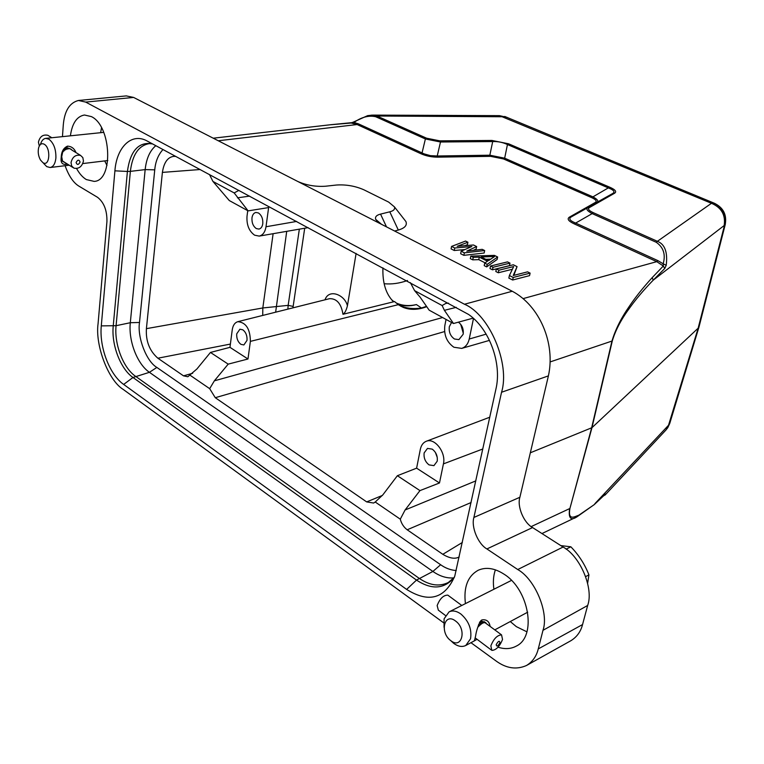 <?xml version="1.0" encoding="UTF-8"?>
<svg xmlns="http://www.w3.org/2000/svg" width="764" height="764" viewBox="0 0 764 764"><rect width="100%" height="100%" fill="white"/><g stroke="black" fill="none" stroke-linecap="round" stroke-linejoin="round"><path stroke-width="1.15" d="M426.732 306.679C418.137 309.945 410.325 310.194 403.287 307.424L398.311 304.664L394.549 301.56L393.555 301.799C385.954 294.245 382.411 282.928 382.926 267.868M400.374 305.992L402.848 307.176C408.473 309.43 414.68 309.697 421.461 307.988L416.418 304.578C408.921 306.297 402.141 305.743 396.086 302.916M399.066 305.18L400.326 305.753C406.754 308.465 413.801 309.2 421.461 307.988L426.503 306.354M392.744 300.987L393.88 301.723M407.47 280.503C399.448 283.377 391.665 284.456 384.13 283.721M393.555 301.799L342.988 314.281C344.736 313.278 346.216 310.461 347.419 305.839L356.1 253.438M175.844 156.439L173.915 156.343C167.755 157.05 163.916 162.407 162.398 172.397L146.401 328.654C145.685 341.05 149.515 350.896 157.871 358.211L183.513 375.85L187.839 376.748L196.892 369.002L210.463 352.443L229.964 347.343L232.237 329.867C232.934 325.349 234.796 322.628 237.805 321.692C245.989 322.389 250.181 328.95 250.382 341.374L247.975 359.004L228.188 364.132L214.359 380.825L442.595 317.537M238.903 190.379L234.166 192.929L248.128 210.883L268.622 207.579L266.006 226.755C265.098 232.141 262.826 235.255 259.187 236.095L254.622 235.188C249.026 231.167 246.495 224.855 247.011 216.26L247.737 210.663M67.423 164.069L65.962 164.336C62.104 164.709 60.518 162.407 61.215 157.422C61.397 151.673 63.508 147.91 67.538 146.134C71.549 146.363 74.356 148.512 75.989 152.599M40.454 144.463C41.514 140.767 43.271 138.742 45.725 138.37L48.944 139.21C53.776 143.078 56.087 149.352 55.896 158.033C55.256 163.697 53.337 166.858 50.118 167.517L46.738 166.619L43.577 163.353M44.283 144.272C51.226 148.149 49.65 167.44 42.841 162.589L40.482 160.029C38.343 156.114 37.732 152.036 38.63 147.777C39.795 144.109 41.676 142.935 44.283 144.272M61.903 159.905L62.447 160.717L61.712 156.715L62.648 152.151M63.183 161.739L62.352 160.803M66.162 148.063L68.693 148.713L65.637 148.417M64.491 149.037L65.494 148.331L66.678 149.056L65.437 149.62L64.491 149.037L64.061 149.648M63.259 150.747L63.985 149.601L64.73 150.059L62.944 151.558M70.403 148.923L70.966 149.181M68.235 148.025L70.584 149.047L67.805 148.159M83.448 161.051C81.977 166.743 78.797 169.102 73.907 168.137L71.644 165.96L71.033 162.531C72.494 156.83 75.674 154.452 80.554 155.398L82.846 157.604L83.448 161.051M62.419 160.889L63.842 161.863L62.371 161.147M63.756 161.987L64.988 162.541M63.059 151.625L62.514 152.695M64.73 150.059L63.746 151.157L63.269 150.861M66.678 149.056L65.484 149.83L64.472 149.2M68.693 148.713L67.413 149.075L66.086 148.264M70.584 149.047L68.082 148.206M71.778 150.011L80.554 155.398M71.081 149.534L70.479 148.875M72.064 150.183L71.224 149.343M48.877 135.925L47.817 135.285C42.946 134.283 39.814 136.584 38.42 142.171L39.317 145.962M80.086 162.054C78.501 165.014 77.174 165.167 76.085 162.541C77.67 159.581 79.007 159.428 80.086 162.054M477.08 639.296L474.492 640.767L475.58 636.087C476.421 630.386 478.188 625.239 480.9 620.635L481.864 619.938C486.477 619.155 489.227 621.313 490.116 626.423M444.056 627.282L444.094 618.821L449.07 611.878C452.632 610.226 456.557 610.933 460.854 613.998C468.743 620.941 471.971 629.202 470.538 638.78L465.782 645.475C462.086 647.261 458.037 646.535 453.615 643.298L450.598 640.49M455.554 621.017C467.11 629.164 461.924 649.782 450.741 640.604C439.415 632.525 444.304 612.079 455.554 621.017M479.935 621.8L480.948 621.313L483.039 622.861L481.845 623.491L479.821 621.991M483.746 621.772L485.293 622.469M481.74 621.18L484.72 622.488L481.081 621.418M464.331 604.181L458.448 607.141M502.531 639.449C499.704 646.487 496.142 650.135 491.835 650.403L490.851 645.866C493.678 638.799 497.249 635.132 501.547 634.874L502.531 639.449M475.093 637.892L475.953 638.446M478.369 625.229L479.181 625.926L477.786 627.149M479.114 625.783L477.92 627.158M479.4 622.736L481.11 624.198L479.849 625.258L478.675 624.379M479.849 625.258L478.732 624.226M481.1 623.997L479.849 625.057M483.039 622.861L481.778 623.739L479.697 622.192M484.72 622.488L483.583 622.899L481.511 621.361M485.703 623.08L484.701 622.526M485.083 622.813L484.013 621.638M485.818 623.166L485.245 622.545M485.36 622.44L485.894 622.832M448.602 595.719L447.79 595.118C443.368 595.185 439.825 598.67 437.151 605.575L438.335 610.14L445.402 615.459M499.952 642.629C497.918 646.296 496.667 646.984 496.199 644.692C498.243 641.015 499.494 640.327 499.952 642.629M566.114 549.163L570.842 546.795L560.805 545.601M587.64 583.238L588.929 574.872C584.785 564.271 578.749 554.922 570.842 546.795M585.711 576.591L588.929 574.872M101.287 325.884L114.906 170.83C116.644 146.994 131.733 132.267 147.223 141.044L468.59 314.453C489.313 328.749 502.063 363.282 495.941 389.019L454.752 576.19C444.772 598.804 428.728 603.216 406.629 589.426L123.653 384.426C109.558 374.599 99.158 347.19 101.287 325.884L116.08 325.703C114.142 344.115 123.185 367.837 135.467 376.241L419.044 578.252C429.502 585.444 439.252 586.867 448.315 582.502L454.379 577.288M465.429 603.627C463.471 587.344 467.673 576.247 478.016 570.345C485.885 566.793 494.585 568.082 504.106 574.222C529.146 589.674 536.987 636.412 516.33 646.086C510.906 649.018 504.813 649.381 498.052 647.194M70.403 135.82C72.16 123.31 76.839 116.376 84.46 115.011L91.336 116.586C111.534 125.84 113.635 180.858 94.163 181.393L86.342 179.569C82.646 177.334 79.389 173.648 76.581 168.529M470.958 642.696L495.826 660.803C506.102 668.395 516.321 669.971 526.472 665.511C532.546 661.805 536.481 656.276 538.257 648.923L542.984 630.319C549.163 612.919 535.067 579.188 517.744 569.533L486.897 548.944C478.006 543.93 470.996 526.883 473.89 517.457L501.547 392.257C510.333 363.693 489.409 314.52 464.464 304.244L85.683 102.09L78.425 100.485C69.524 102.777 64.472 110.99 63.269 125.143L62.457 136.641M65.093 165.702C68.836 176.121 73.535 182.988 79.179 186.301L97.572 197.332C104.009 202.412 107.132 210.482 106.931 221.531L98.079 323.63C94.984 345.194 108.364 380.472 123.185 389.401L443.636 622.794M501.547 392.257L548.399 375.888L519.883 497.269C516.922 506.436 523.76 522.843 532.565 527.561L486.897 548.944M548.399 375.888C555.676 343.16 539.489 305.638 512.272 291.256L381.57 224.349L375.678 219.354C374.923 216.842 376.547 215.095 380.548 214.111L389.783 211.809C393.622 210.854 395.169 209.221 394.444 206.891L388.637 202.078L363.884 189.797C355.231 185.996 346.073 184.41 336.418 185.031L325.426 186.235C315.57 186.855 306.374 185.28 297.836 181.498L133.605 97.429L126.27 95.901L78.425 100.485M526.472 665.511L570.718 640.805C576.791 637.119 580.736 631.704 582.55 624.56L587.659 605.47C593.934 588.528 580.21 556.135 563.068 547.043L532.565 527.561M101.536 127.741L100.628 132.697M104.706 160.908L106.989 165.463M495.387 569.829C493.372 575.607 492.875 582.082 493.907 589.254M510.276 621.552L516.34 626.633L526.931 631.838M541.953 533.558L576.992 516.808C570.765 520.933 568.301 518.202 569.6 508.623L531.171 526.606M667.86 427.525L669.741 423.457L698.821 327.565L591.966 427.678L530.331 452.794M594.163 504.689L578.921 515.137C574.566 516.712 567.662 521.144 569.934 508.385L591.632 427.888L611.945 341.136C615.335 329.685 621.103 318.111 629.259 306.412C635.209 297.511 642.868 287.904 652.217 277.599L663.314 266.015L656.773 261.651L523.13 298.609M218.256 140.757L357.122 124.542L420.849 153.698C426.073 156.028 431.775 157.174 437.944 157.155L437.228 155.99L489.839 155.207L504.679 158.186L592.749 196.787C597.448 199.242 598.833 201.094 596.913 202.345L571.281 216.9C568.435 218.657 569.82 220.681 575.435 222.973L657.976 260.677L663.171 263.8L663.314 266.015L664.737 268.508L653.21 280.168C643.775 289.909 635.934 299.163 629.67 307.93C621.218 319.352 615.431 330.363 612.289 340.954L550.166 361.916M437.944 157.145L490.564 156.343L503.552 158.96L504.67 158.186L507.449 144.539C502.779 142.324 497.861 141.34 492.704 141.569L440.484 141.999L425.386 138.962L422.053 152.915L423.972 153.831L430.418 155.655L437.237 155.98L440.484 141.999L439.777 140.853L491.968 140.452L508.557 143.785L507.449 144.539L608.488 187.963C613.788 190.016 615.23 191.84 612.814 193.426L596.913 202.345M503.552 158.96L591.632 197.618C595.987 199.614 597.19 201.238 595.261 202.489L596.913 202.336M569.581 217.033C566.735 218.819 568.292 221.102 574.232 223.881L592.176 213.605C587.201 210.95 585.759 208.954 587.841 207.627L571.281 216.9L569.581 217.033L595.261 202.489M394.616 231.034L398.311 230.04C404.786 228.159 407.327 225.342 405.932 221.579L402.972 217.788M464.827 245.683L467.425 244.7L467.912 242.236L457.206 246.304L473.46 244.986L476.65 246.571L476.144 249.035L473.269 250.372M463.853 255.348L484.156 253.027L484.662 250.544L464.359 252.846L463.853 255.348L460.644 253.724L461.141 251.222L471.808 246.505L454.742 248.004L454.255 250.496L464.932 249.551M467.912 242.236L465.553 241.061L451.572 246.4L451.085 248.892L454.255 250.496M487.203 264.354L484.72 263.102L484.204 265.633L486.678 266.884L497.116 259.483L497.641 256.99L487.203 264.354L486.678 266.884M484.72 263.102L487.47 261.231L479.286 257.124L473.26 257.325L470.825 256.102L470.318 258.614L472.744 259.846L478.77 259.636L485.121 262.835M492.474 269.816L509.454 265.633L509.989 263.122L493.009 267.276L492.474 269.816L489.982 268.556L490.517 266.025L507.506 261.89L509.989 263.122M513.828 275.365L517.066 266.636L513.217 275.517L527.571 271.85L530.111 273.12L529.548 275.642L512.663 280.016L508.843 278.086L509.387 275.527L513.675 266.55L498.854 270.227L498.319 272.767L512.386 269.253M517.066 266.636L513.312 264.774L496.342 268.957L495.807 271.497L498.319 272.767M330.573 124.733L353.971 122.45L358.316 123.806L357.122 124.542L351.249 123.004L329.943 124.809M604.821 494.671L594.869 503.696L668.519 425.262L666.179 429.74M652.217 277.599L653.21 280.168L725.179 224.769L698.888 327.393M530.111 273.12L513.217 277.456L512.663 280.016M513.217 277.456L509.387 275.527M496.342 268.957L498.854 270.227M490.517 266.025L493.009 267.276M479.286 257.124L478.77 259.636M473.26 257.325L472.744 259.846M470.825 256.102L494.375 255.377L497.641 256.99M476.65 246.571L466.785 251.117L482.246 249.351L484.662 250.544M464.359 252.846L461.141 251.222M451.572 246.4L454.742 248.004M591.632 197.618L609.596 187.142C615.383 189.663 617.016 191.716 614.485 193.292L612.823 193.435L587.841 207.627L589.56 207.483C587.382 208.801 588.652 210.549 593.37 212.707L592.176 213.605L656.2 242.255C663.496 247.316 665.816 254.498 663.171 263.8L666.218 265.299L664.737 268.508M490.564 156.343L489.839 155.207L492.694 141.569L491.968 140.452M420.849 153.698L422.053 152.915L358.316 123.806M371.294 115.135L376.91 116.013L426.57 138.198L425.395 138.972L375.726 116.739C368.783 115.183 361.534 117.083 353.971 122.45L353.617 121.982L350.943 123.023M604.62 494.871L605.862 494.041L605.155 495.024M605.26 494.107L605.862 494.041M715.075 203.549L711.465 203.291L657.393 241.309C664.871 244.184 667.812 252.177 666.218 265.299M481.148 256.981L494.575 256.523L488.511 260.677L481.148 256.981M353.617 121.982L367.675 115.631L372.603 115.106L499.475 115.65L507.162 117.379M666.8 428.986L667.86 427.534M699.127 326.448L698.85 327.489M603.589 495.893L605.661 494.432L666.189 429.76L670.124 422.253M725.332 224.167L725.179 224.769C727.041 214.846 723.403 207.655 714.264 203.205M713.987 203.138C723.136 207.808 726.621 215.257 724.444 225.485L698.057 328.539L668.519 425.262M426.57 138.198L439.777 140.853M485.789 259.311L490.765 259.13M375.726 116.739L376.91 116.013L505.577 116.768M504.689 116.443L714.273 203.205M155.827 145.676C149.906 150.632 146.354 158.616 145.16 169.608L130.31 322.714C128.314 340.82 137.233 364.103 149.419 372.316L432.892 571.453C439.949 576.352 446.959 578.491 453.911 577.87M162.99 149.524C158.253 154.7 155.512 161.471 154.748 169.837L139.497 322.475C137.167 337.344 146.43 361.458 156.859 367.427L440.637 564.739C445.422 568.168 450.617 570.106 456.223 570.555M448.544 303.174L445.851 303.384L442.127 305.543L414.585 290.626L410.373 282.642M190.035 375.219L209.68 388.666L215.267 397.7L366.682 501.91L373.625 503.037L375.229 502.015L400.288 519.176C401.444 523.617 403.745 527.16 407.183 529.786L442.814 554.311C449.566 558.379 455.029 559.258 459.193 556.966M234.166 192.929L212.936 181.431L209.498 174.555M414.585 290.626L420.066 297.091L429.158 310.165L453.491 323.506L473.164 318.139M442.127 305.543L444.4 310.318L453.491 323.506M400.288 519.176L405.092 509.98L475.838 480.881M375.229 502.015L382.821 494.891L397.375 475.714L419.961 490.612L405.092 509.98M209.68 388.666L214.359 380.825M210.463 352.443L228.188 364.132M212.936 181.431L229.276 200.54L248.128 210.883M473.489 318.435L469.23 339.025C468.065 344.01 465.553 347.133 461.695 348.384L453.911 347.248C446.787 342.234 443.769 335.004 444.839 325.55L446.052 319.428M397.375 475.714L416.609 468.17L420.353 449.242C421.231 445.221 423.18 442.576 426.188 441.305C434.62 437.4 446.252 452.498 443.426 463.882L439.481 482.972L419.961 490.612M416.609 468.17L439.481 482.972M229.964 347.343L247.975 359.004M146.401 328.654L262.816 307.959L288.162 305.361L287.875 309.124M451.562 322.456L449.327 326.677C448.716 332.063 450.435 336.17 454.484 339.006L458.906 339.617L463.146 334.298C463.786 329.16 462.201 325.111 458.39 322.169M424.144 452.909C423.59 457.903 425.233 461.895 429.062 464.894L433.933 465.639L437.209 461.208C437.782 456.165 436.12 452.145 432.243 449.146L427.487 448.411L424.144 452.909M236.725 333.83C236.458 338.414 237.843 341.909 240.889 344.335L243.878 344.946L247.011 340.372C247.288 335.749 245.893 332.225 242.828 329.809L239.906 329.208L236.725 333.83M262.778 223.766C263.083 218.829 261.632 215.219 258.413 212.946L255.873 212.459C253.782 212.946 252.492 214.732 251.986 217.816C251.69 222.716 253.142 226.297 256.322 228.579L258.939 229.076C260.992 228.579 262.272 226.812 262.778 223.766M460.702 324.308L463.299 333.333M435.346 452.345L437.266 457.464M397.595 304.129C403.306 306.268 409.58 306.421 416.418 304.578M398.311 304.664L250.382 341.374M342.979 314.281C341.241 303.661 336.752 298.466 329.523 298.676L237.805 321.682M266.006 226.755L296.623 221.436M61.712 156.715L61.215 157.422M65.761 163.028L65.962 164.336M66.774 147.949L67.538 146.134M480.317 621.562L481.864 619.938M454.341 577.403C444.295 589.159 431.679 590.047 416.504 580.086L132.984 377.492C120.492 368.916 111.277 344.736 113.234 325.961L127.407 171.451L130.367 171.365L116.08 325.703L130.31 322.714L139.497 322.475M152.504 143.88L149.305 143.613C138.714 145.447 132.401 154.691 130.367 171.365L145.16 169.608L154.748 169.837M114.906 170.83L127.407 171.451C130.252 150.88 138.532 141.646 152.237 143.747M123.653 384.426L132.984 377.492L149.419 372.316L156.859 367.427M406.629 589.426L416.504 580.086L432.892 571.453L440.637 564.739M473.89 517.457L519.883 497.269M512.272 291.256L464.464 304.244M381.57 224.349L297.836 181.498M85.683 102.09L133.605 97.429M582.55 624.56L538.257 648.923M542.984 630.319L587.659 605.47M517.744 569.533L563.068 547.043M574.232 223.881L656.773 261.651L657.976 260.677M380.548 214.111L386.508 226.879M389.783 211.809L398.311 230.04M569.934 508.385L591.966 427.678L612.289 340.954M664.871 431.163L666.027 429.931M724.148 225.619C725.762 215.066 721.541 207.617 711.465 203.291L499.475 115.67M656.2 242.255L657.393 241.309L593.37 212.707M508.557 143.785L609.596 187.142M614.485 193.292L589.56 207.483M456.289 307.348L444.4 310.318M442.814 554.311L462.363 542.459M407.183 529.786L471.101 502.531M366.682 501.91L382.411 495.425M215.267 397.7L444.61 331.566M183.513 375.85L192.671 373.271M157.871 358.211L230.394 344.077M273.12 233.698L262.816 307.959L262.711 315.437M162.398 172.397L200.139 169.522M249.58 196.119L237.47 197.838M469.23 339.025L486.162 334.145M482.819 448.984L443.426 463.882M275.642 312.189L286.72 231.339M292.937 307.854L304.702 228.226M347.419 305.839C344.984 294.77 328.778 288.286 325.006 299.813M299.345 229.152L288.162 305.361L293.099 306.393M393.947 301.704L391.607 299.717M259.197 236.105L308.14 227.634M107.82 160.535L82.799 163.563M69.228 165.205L50.118 167.517M72.838 167.469L63.211 161.433M527.695 612.184L494.786 629.88M474.673 640.69L465.782 645.475M474.492 640.767L474.511 639.936M491.061 649.82L475.705 638.265M484.462 621.858L485.503 622.622M377.693 221.856L375.659 219.316M394.472 206.929L405.942 221.579M330.535 124.742L213.242 138.198M577.001 516.808L594.373 504.507L604.964 494.518M426.188 441.305L489.772 417.211M461.695 348.394L489.485 340.372M461.809 605.489L447.79 595.118M501.547 634.874L485.341 622.889M511.46 580.401L464.111 604.286M458.686 607.027L449.07 611.878M51.818 137.74L47.817 135.285M103.751 132.373L45.725 138.37M398.073 304.492L400.326 305.753"/></g></svg>
